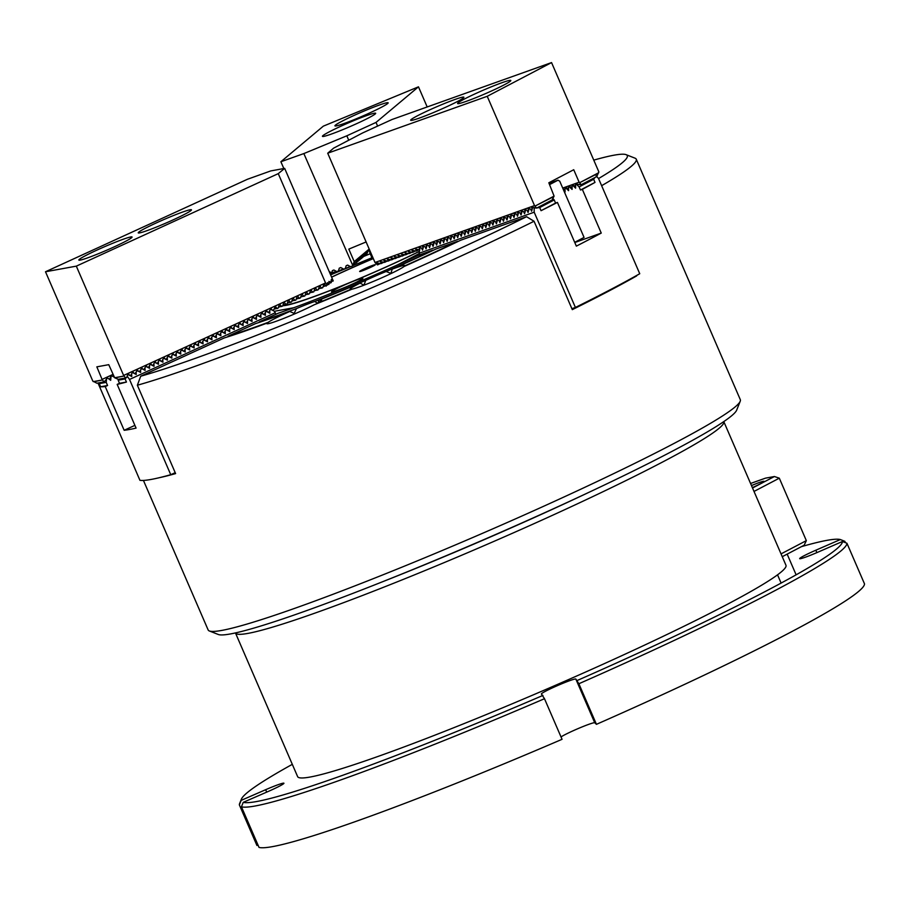 <?xml version="1.0" encoding="UTF-8"?>
<svg xmlns="http://www.w3.org/2000/svg" width="910" height="910" viewBox="0 0 910 910"><rect width="100%" height="100%" fill="white"/><g stroke="black" fill="none" stroke-linecap="round" stroke-linejoin="round"><path stroke-width="1.36" d="M577.327 680.441A327.452 22.921 -23.4 0 0 766.982 590.59A327.452 22.921 -23.4 0 0 842.455 541.495L846.937 543.259A330.865 23.159 156.6 0 1 770.679 592.876A330.865 23.159 156.6 0 1 578.874 683.74L575.825 679.042A18.757 1.308 -23.4 0 0 564.234 682.762A18.757 1.308 -23.4 0 0 545.727 691.134A18.757 1.308 -23.4 0 0 541.416 693.977A18.757 1.308 -23.4 0 0 541.439 694.011L544.487 698.709A330.865 23.159 156.6 0 1 241.457 806.817L259.031 847.415A330.865 23.159 156.6 0 0 562.05 739.307L544.487 698.709M578.874 683.74L596.437 724.337L594.742 722.767A18.757 1.308 -23.4 0 0 583.162 726.487A18.757 1.308 -23.4 0 0 564.644 734.848A18.757 1.308 -23.4 0 0 561.038 736.952M845.413 542.656L844.833 541.302L840.351 539.55L815.826 550.22A18.757 1.308 -23.4 0 0 803.985 555.794A18.757 1.308 -23.4 0 0 799.663 558.638A18.757 1.308 -23.4 0 0 817.931 552.165L842.455 541.495M846.937 543.259L864.5 583.856A330.865 23.159 156.6 0 1 788.242 633.474A330.865 23.159 156.6 0 1 596.437 724.337M257.985 845.003L256.927 845.47L239.353 804.872A330.865 23.159 156.6 0 1 239.592 803.655L241.377 799.196A327.452 22.921 -23.4 0 0 241.139 800.39L239.353 804.872M241.457 806.817L243.243 802.336A327.452 22.921 -23.4 0 0 542.94 695.411M292.315 764.343A327.452 22.921 -23.4 0 0 241.377 799.196M243.243 802.336L267.756 791.666A18.757 1.308 -23.4 0 0 283.92 783.237A18.757 1.308 -23.4 0 0 265.652 789.709L241.139 800.39M840.351 539.55A327.452 22.921 -23.4 0 0 801.403 546.66M381.87 582.025A260.942 18.257 -23.4 0 0 586.461 493.493M235.462 632.962L297.615 776.605A266.05 18.621 156.6 0 0 458.72 725.748A266.05 18.621 156.6 0 0 724.758 605.662A266.05 18.621 156.6 0 0 785.967 565.281L723.803 421.626A266.05 18.621 156.6 0 1 723.803 421.626A266.05 18.621 156.6 0 1 662.594 462.018A266.05 18.621 156.6 0 1 396.555 582.104A266.05 18.621 156.6 0 1 235.462 632.962A266.05 18.621 156.6 0 1 235.451 632.928M752.365 487.623A16.198 1.137 -23.4 0 0 760.305 483.813A16.198 1.137 -23.4 0 0 764.036 481.356A16.198 1.137 -23.4 0 0 751.478 485.576M781.042 553.894L806.34 540.631L779.313 478.182L754.015 491.434M752.524 487.999L774.421 476.522L765.503 478.148L750.568 483.472M806.34 540.631L804.144 545.226L782.259 556.692M779.313 478.182L774.421 476.522M457.878 241.56L457.628 241.321A185.56 12.99 156.6 0 1 421.535 258.258A185.56 12.99 156.6 0 1 404.791 265.845A29.848 2.093 -23.4 0 0 404.893 265.538A29.848 2.093 -23.4 0 0 392.176 269.155L390.959 273.409L386.136 271.51A29.848 2.093 -23.4 0 0 368.8 278.972A29.848 2.093 -23.4 0 0 365.752 280.382L363.932 285.171L360.11 283.112A29.848 2.093 -23.4 0 0 350.111 289.243A29.848 2.093 -23.4 0 0 350.703 289.391A185.56 12.99 156.6 0 1 316.68 303.462A29.848 2.093 -23.4 0 0 321.639 299.947A29.848 2.093 -23.4 0 0 318.534 300.3L318.523 302.416M267.221 323.05A29.848 2.093 -23.4 0 0 266.857 323.653A29.848 2.093 -23.4 0 0 302.95 310.208A29.848 2.093 -23.4 0 0 314.109 304.816A189.655 13.275 156.6 0 0 351.84 289.221A29.848 2.093 -23.4 0 0 386.193 275.81A29.848 2.093 -23.4 0 0 404.142 266.459A189.655 13.275 156.6 0 0 460.562 240.274L526.572 216.716A283.112 19.815 -23.4 0 1 449.961 253.082A283.112 19.815 -23.4 0 1 140.709 376.217L224.292 337.928A189.655 13.275 156.6 0 0 267.221 323.05L267.665 323.789M289.778 311.47A29.848 2.093 -23.4 0 0 285.558 313.381A29.848 2.093 -23.4 0 0 268.177 322.322A185.56 12.99 156.6 0 1 228.012 336.234L255.505 323.63A155.542 10.886 156.6 0 0 289.778 311.47L294.169 313.404L296.455 308.581A151.447 10.601 156.6 0 1 259.305 321.89L278.21 313.233A131.324 9.191 -23.4 0 0 417.974 255.471L432.898 250.136A151.447 10.601 156.6 0 1 411.604 260.067A151.447 10.601 156.6 0 1 386.136 271.51M317.294 303.11L314.735 301.472A29.848 2.093 -23.4 0 0 296.455 308.581M740.228 401.242L736.668 410.16A283.112 19.815 156.6 0 1 559.423 506.017A283.112 19.815 156.6 0 1 218.298 634.486L209.357 630.971A289.937 20.293 -23.4 0 0 558.706 499.408A289.937 20.293 -23.4 0 0 740.228 401.242A289.937 20.293 -23.4 0 0 740.308 399.661L636.261 159.204A289.937 20.293 156.6 0 1 601.635 185.685M143.439 480.435L208.14 629.947A289.937 20.293 -23.4 0 0 209.357 630.971M636.477 275.571L636.625 275.923A289.937 20.293 156.6 0 1 572.299 309.639L534.056 221.255A289.937 20.293 156.6 0 1 454.659 258.963A289.937 20.293 156.6 0 1 137.364 385.226L175.607 473.598A289.937 20.293 156.6 0 1 159.625 477.625M534.056 221.255L526.572 216.716M360.11 283.112A155.542 10.886 156.6 0 1 318.534 300.3M457.628 241.321L435.901 249.067A155.542 10.886 156.6 0 1 392.176 269.155M365.752 280.382A151.447 10.601 156.6 0 1 314.735 301.472M598.553 178.565A283.112 19.815 -23.4 0 0 626.103 154.666A283.112 19.815 -23.4 0 0 593.764 160.126M329.875 272.841A155.542 10.886 156.6 0 1 330.796 272.431M337.28 271.407A131.324 9.191 -23.4 0 0 330.569 274.456M329.989 273.114A151.447 10.601 156.6 0 1 331.126 272.602M626.103 154.666L635.043 158.181A289.937 20.293 156.6 0 1 636.261 159.204M268.473 323.664L268.177 322.322M140.709 376.217L137.364 385.226M636.625 275.923L634.486 276.685M109.53 379.459L110.747 376.467L111.759 376.001L110.918 376.16L112.066 375.955L111.043 376.421L110.679 380.334L107.607 377.991L106.584 378.458L106.22 382.371L107.573 385.499L100.612 386.761A289.937 20.293 -23.4 0 0 105.23 386.568L107.573 385.499M111.759 376.001L111.043 376.421M265.845 311.174L269.861 313.233L269.724 310.799M264.184 314.519L266.22 311.004M261.397 313.222L265.413 315.281L265.276 312.835M259.725 316.566L261.773 313.04M256.938 315.258L260.954 317.317L260.817 314.883M255.266 318.602L257.314 315.087M252.48 317.294L256.495 319.353L256.358 316.919M250.819 320.65L252.855 317.124M248.032 319.342L252.047 321.401L251.911 318.955M246.36 322.686L248.407 319.171M243.573 321.378L247.588 323.437L247.452 321.002M239.114 323.414L243.129 325.484L243.004 323.039M237.453 326.77L239.489 323.243M234.666 325.462L238.682 327.52L238.545 325.086M232.994 328.806L235.042 325.291M230.207 327.498L234.223 329.557L234.086 327.122M228.535 330.842L230.583 327.327M225.748 329.545L229.764 331.604L229.638 329.158M224.087 332.889L226.124 329.363M221.301 331.581L225.316 333.64L225.179 331.206M219.629 334.925L221.676 331.411M216.842 333.617L220.857 335.676L220.72 333.242M215.169 336.973L217.217 333.447M212.383 335.665L216.409 337.724L216.273 335.278M210.722 339.009L212.769 335.494M207.935 337.701L211.95 339.76L211.814 337.326M203.476 339.737L207.491 341.807L207.355 339.362M201.815 343.093L203.851 339.566M199.017 341.785L203.044 343.843L202.907 341.409M197.356 345.129L199.404 341.614M194.569 343.821L198.585 345.88L198.448 343.445M192.897 347.165L194.945 343.65M190.11 345.868L194.126 347.927L193.989 345.482M188.45 349.212L190.486 345.686M185.663 347.904L189.678 349.963L189.542 347.529M183.991 351.249L186.038 347.734M181.204 349.94L185.219 351.999L185.083 349.565M179.532 353.296L181.579 349.77M176.745 351.988L180.76 354.047L180.635 351.601M175.084 355.332L177.12 351.817M172.297 354.024L176.312 356.083L176.176 353.649M167.838 356.06L171.853 358.13L171.717 355.685M166.166 359.416L168.213 355.89M163.379 358.108L167.394 360.167L167.269 357.732M161.718 361.452L163.755 357.937M158.931 360.144L162.947 362.203L162.81 359.768M157.259 363.488L159.307 359.973M154.472 362.191L158.488 364.25L158.351 361.805M152.8 365.536L154.848 362.009M150.013 364.227L154.04 366.286L153.904 363.852M148.353 367.572L150.4 364.057M145.566 366.264L149.581 368.322L149.445 365.888M143.894 369.619L145.941 366.093M141.107 368.311L145.122 370.37L144.986 367.924M136.648 370.347L140.675 372.406L140.538 369.972M132.2 372.383L136.216 374.454L136.079 372.008M130.528 375.739L132.576 372.213M270.304 309.138L274.32 311.197L275.957 314.268M268.632 312.483L270.68 308.968M105.23 386.568L124.158 430.282A289.937 20.293 156.6 0 0 136.079 428.11L117.162 384.395A289.937 20.293 -23.4 0 0 126.456 382.052L125.102 378.935L118.152 380.198L118.232 379.311L114.637 377.741L108.756 364.671L96.835 366.844L102.307 379.993L104.309 381.847L107.312 378.037L106.459 378.196L107.607 377.991M107.312 378.037L106.584 378.458M98.53 382.905L99.27 383.633L106.22 382.371M99.27 383.633L100.612 386.761M127.741 374.431L131.757 376.49L131.62 374.055M97.984 383.008L139.935 480.321A289.937 20.293 -23.4 0 0 170.75 474.701L175.198 472.665M275.286 312.71L129.527 379.459L127.172 376.092M170.75 474.701L129.527 379.459M125.102 378.935L126.126 377.752M118.152 380.198L119.506 383.326L126.456 382.052M119.506 383.326L117.162 384.395M115.183 377.73L112.066 375.955M134.896 425.368L124.158 430.282M369.96 267.654A8.531 0.592 -23.4 0 0 375.295 264.719A8.531 0.592 -23.4 0 0 364.99 268.552A8.531 0.592 -23.4 0 0 359.643 271.487A8.531 0.592 -23.4 0 0 369.96 267.654M419.01 251.501A92.092 6.45 156.6 0 1 394.303 263.217A92.092 6.45 156.6 0 1 283.329 304.998M331.729 277.118A92.092 6.45 156.6 0 1 340.636 272.989A92.092 6.45 156.6 0 1 373.316 258.588M97.006 250.079A28.995 2.025 -23.4 0 0 78.851 260.055A28.995 2.025 -23.4 0 0 113.898 247.008A28.995 2.025 -23.4 0 0 132.064 237.032A28.995 2.025 -23.4 0 0 97.006 250.079M156.406 222.882A28.995 2.025 -23.4 0 0 138.24 232.858A28.995 2.025 -23.4 0 0 173.298 219.799A28.995 2.025 -23.4 0 0 191.464 209.823A28.995 2.025 -23.4 0 0 156.406 222.882M104.309 381.847L96.858 383.212L92.797 381.051L45.5 271.76L247.463 179.259L270.759 170.921L284.671 168.384L333.219 280.883L331.308 279.484L331.297 282.464L328.954 281.418L328.931 284.409L327.464 282.635L327.373 285.092L325.564 282.942L123.612 375.443L125.682 377.957L126.706 377.491L127.662 374.613L128.674 374.147L129.425 375.057M331.035 280.826L332.776 281.247M329.227 283.124L330.853 282.828M327.304 284.705L328.931 284.409M327.373 285.092L323.061 286.707M323.676 284.841L324.699 284.375L323.676 284.841L322.72 287.708L318.602 288.743M319.228 286.877L320.24 286.411L319.228 286.877L318.272 289.744L314.155 290.779M314.769 288.925L315.781 288.447L314.769 288.925L313.813 291.791L309.696 292.827M310.31 290.961L311.334 290.495L310.31 290.961L309.366 293.828L305.237 294.863M305.862 292.997L306.875 292.531L305.862 292.997L304.907 295.875L300.789 296.91M301.403 295.045L302.427 294.578L301.403 295.045L300.448 297.911L296.33 298.946M296.944 297.081L297.968 296.614L296.944 297.081L296 299.947L291.871 300.983M292.497 299.117L293.509 298.651L292.497 299.117L291.541 301.995L287.423 303.03M288.038 301.164L289.061 300.698L288.038 301.164L287.082 304.031L282.964 305.066M283.579 303.201L284.602 302.734L283.579 303.201L282.635 306.067L278.505 307.102M279.131 305.248L280.144 304.782L279.131 305.248L278.176 308.115L274.058 309.15M274.672 307.284L275.696 306.818L273.091 310.447M243.493 321.571L244.506 321.105L241.901 324.722M207.844 337.894L208.868 337.428L206.263 341.045M172.206 354.217L173.23 353.751L170.625 357.368M141.027 368.493L142.04 368.027L139.435 371.655M136.568 370.541L137.592 370.074L134.987 373.691M325.564 282.942L278.267 173.639L76.315 266.141L123.612 375.443M114.637 377.741L123.68 376.092L115.377 377.798M127.662 374.613L128.674 374.147L127.832 374.306M132.109 372.577L133.133 372.11L133.884 373.02M136.739 370.222L138.331 370.973M141.198 368.186L142.79 368.937M145.475 366.457L146.499 365.991L147.249 366.901M149.934 364.409L150.958 363.943L151.697 364.853M154.393 362.373L155.405 361.907L156.156 362.817M158.84 360.337L159.864 359.871L160.615 360.781M163.299 358.29L164.323 357.823L165.063 358.733M167.758 356.254L168.771 355.787L169.522 356.697M172.377 353.899L173.981 354.65M176.665 352.17L177.677 351.704L178.428 352.614M181.124 350.134L182.136 349.667L182.887 350.577M185.572 348.086L186.595 347.62L187.346 348.53M190.031 346.05L191.043 345.584L191.794 346.494M194.49 344.014L195.502 343.548L196.253 344.458M198.937 341.967L199.961 341.5L200.7 342.41M203.396 339.93L204.409 339.464L205.16 340.374M208.015 337.576L209.618 338.327M212.303 335.847L213.327 335.38L214.066 336.29M216.762 333.811L217.774 333.344L218.525 334.254M221.21 331.763L222.233 331.297L222.984 332.207M225.669 329.727L226.692 329.261L227.432 330.171M230.128 327.691L231.14 327.225L231.891 328.135M234.575 325.643L235.599 325.177L236.35 326.087M239.034 323.607L240.058 323.141L240.797 324.051M243.652 321.253L245.256 322.003M247.941 319.524L248.965 319.057L249.715 319.967M252.4 317.488L253.412 317.021L254.163 317.931M256.859 315.44L257.871 314.974L258.622 315.884M261.306 313.404L262.33 312.938L263.07 313.848M265.765 311.368L266.778 310.901L267.529 311.811M270.213 309.32L271.237 308.854L271.988 309.764M274.843 306.977L275.696 306.818L277.152 308.581M279.302 304.93L280.144 304.782L281.599 306.545M283.749 302.893L284.602 302.734L286.058 304.509M288.208 300.846L289.061 300.698L290.506 302.461M292.656 298.81L293.509 298.651L294.965 300.425M297.115 296.774L297.968 296.614L299.424 298.378M301.574 294.726L302.427 294.578L303.872 296.341M306.022 292.69L306.875 292.531L308.331 294.305M310.481 290.654L311.334 290.495L312.79 292.258M314.94 288.606L315.781 288.447L317.237 290.222M319.387 286.57L320.24 286.411L321.696 288.186M323.846 284.523L324.699 284.375L326.155 286.138M118.22 379.311L125.682 377.957M112.976 374.408L102.238 379.334M93.264 381.631L102.307 379.993L94.003 381.7M284.671 168.384L278.267 173.639M45.5 271.76L76.315 266.141M466.557 101.237A28.995 2.025 -23.4 0 0 495.495 89.135A28.995 2.025 -23.4 0 0 510.806 80.478A28.995 2.025 -23.4 0 0 501.842 82.753A28.995 2.025 -23.4 0 0 472.893 94.856A28.995 2.025 -23.4 0 0 457.593 103.513A28.995 2.025 -23.4 0 0 466.557 101.237M419.647 117.981A28.995 2.025 -23.4 0 0 448.584 105.867A28.995 2.025 -23.4 0 0 463.895 97.222A28.995 2.025 -23.4 0 0 454.92 99.486A28.995 2.025 -23.4 0 0 425.982 111.589A28.995 2.025 -23.4 0 0 410.672 120.245A28.995 2.025 -23.4 0 0 419.647 117.981M532.361 208.504L531.622 207.594L532.418 207.309L536.593 208.106L534.523 205.592L375.011 262.501L377.445 264.89L380.425 263.468M378.253 264.605L376.797 262.831L380.96 263.638L383.94 262.205M381.768 263.354L380.323 261.579L384.475 262.387L387.467 260.954M385.294 262.091L383.838 260.328L388.001 261.125L390.982 259.703M388.809 260.84L387.353 259.066L391.516 259.873L394.496 258.44M392.324 259.577L390.879 257.814L395.031 258.622L398.023 257.189M395.85 258.326L394.394 256.563L398.557 257.359L401.537 255.938M399.365 257.075L397.909 255.3L402.072 256.108L405.052 254.675M402.88 255.812L401.435 254.049L405.587 254.845L408.579 253.424M406.406 254.561L404.95 252.798L409.113 253.594L412.093 252.172M409.921 253.31L408.465 251.535L412.628 252.343L415.608 250.91M413.436 252.047L411.98 250.284L416.143 251.08L419.135 249.658M375.011 262.501L327.714 153.21L333.617 148.148L362.669 132.928L392.039 119.494L551.551 62.585L598.848 171.876L596.767 176.574L581.206 184.73L579.135 182.216L573.732 169.726L548.821 182.774L554.088 196.105L552.154 199.95L536.593 208.106M536.991 207.901L539.698 207.56L541.052 210.688A289.937 20.293 -23.4 0 0 557.432 202.418L576.348 246.132A289.937 20.293 156.6 0 0 601.248 233.085L582.332 189.36A289.937 20.293 -23.4 0 0 595.004 182.41L593.661 179.281L579.135 186.903L576.428 184.264L577.042 183.934L576.235 184.218L581.206 184.73M563.119 189.007L565.053 189.633M576.428 184.264L575.609 184.548L575.609 188.154L572.902 185.515L572.094 185.799L572.094 189.405L569.387 186.766L568.579 187.062L568.579 190.668L565.872 188.029L566.486 187.699L565.679 187.983L568.579 188.381M569.387 186.766L572.094 187.119M572.902 185.515L575.609 185.868M598.223 173.275L579.818 182.614L598.7 172.718M562.71 188.074L579.135 182.216M416.962 250.796L415.506 249.021L419.464 249.761M419.772 248.68L419.021 247.77L419.828 247.486L422.979 248.51M423.286 247.429L422.536 246.519L423.343 246.223L426.506 247.258M426.813 246.166L426.062 245.256L426.87 244.972L430.021 245.996M430.328 244.915L429.577 244.005L430.385 243.721L433.535 244.744M433.842 243.664L433.092 242.754L433.899 242.458L437.05 243.482M437.369 242.401L436.618 241.491L437.426 241.207L440.576 242.231M440.884 241.15L440.133 240.24L440.94 239.956L444.091 240.979M444.399 239.887L443.648 238.989L444.455 238.693L447.606 239.717M447.913 238.636L447.174 237.726L447.982 237.442L451.132 238.465M451.44 237.385L450.689 236.475L451.497 236.19L454.647 237.214M454.954 236.122L454.204 235.212L455.011 234.928L458.162 235.952M458.469 234.871L457.73 233.961L458.526 233.677L461.688 234.7M461.996 233.62L461.245 232.71L462.052 232.414L465.203 233.438M465.51 232.357L464.76 231.447L465.567 231.163L468.718 232.186M469.025 231.106L468.286 230.196L469.082 229.911L472.245 230.935M472.552 229.855L471.801 228.945L472.608 228.649L475.759 229.673M476.066 228.592L475.316 227.682L476.123 227.398L479.274 228.421M479.581 227.341L478.842 226.431L479.638 226.146L482.8 227.17M483.108 226.078L482.357 225.179L483.164 224.884L486.315 225.907M486.623 224.827L485.872 223.917L486.679 223.632L489.83 224.656M490.137 223.576L489.398 222.666L490.194 222.381L493.357 223.405M493.664 222.313L492.913 221.403L493.721 221.119L496.871 222.142M497.178 221.062L496.428 220.152L497.235 219.867L500.386 220.891M500.693 219.81L499.954 218.9L500.75 218.605L503.912 219.629M504.22 218.548L503.469 217.638L504.276 217.353L507.427 218.377M507.734 217.297L506.984 216.387L507.791 216.102L510.942 217.126M511.249 216.045L510.51 215.135L511.306 214.84L514.468 215.863M514.776 214.783L514.025 213.873L514.832 213.588L517.983 214.612M518.29 213.531L517.54 212.621L518.347 212.337L521.498 213.361M521.805 212.269L521.066 211.37L521.862 211.075L525.024 212.098M525.332 211.018L524.581 210.108L525.389 209.823L528.539 210.847M528.846 209.766L528.096 208.856L528.903 208.572L532.054 209.596M553.61 196.662L535.194 206.001L554.088 196.105M327.714 153.21L487.225 96.301L551.551 62.585M534.523 205.592L487.225 96.301M387.626 103.558A28.995 2.025 -23.4 0 0 388.149 102.819A28.995 2.025 -23.4 0 0 363.807 111.156A28.995 2.025 -23.4 0 0 335.46 125.125A28.995 2.025 -23.4 0 0 334.937 125.853A28.995 2.025 -23.4 0 0 359.279 117.515A28.995 2.025 -23.4 0 0 387.626 103.558M375.147 114.023A28.995 2.025 -23.4 0 0 375.671 113.295A28.995 2.025 -23.4 0 0 351.328 121.633A28.995 2.025 -23.4 0 0 322.97 135.59A28.995 2.025 -23.4 0 0 322.447 136.318A28.995 2.025 -23.4 0 0 346.79 127.98A28.995 2.025 -23.4 0 0 375.147 114.023M369.187 249.056L354.217 261.602L352.545 265.947L350.555 266.687L347.745 265.151L346.175 265.709L345.265 268.564L343.673 269.132L340.863 267.597L339.282 268.166L338.372 271.021L336.78 271.578L333.97 270.054L332.389 270.611L331.661 272.886L329.363 271.658M352.545 265.947L354.229 262.478L352.932 265.39M350.236 266.505L345.265 268.564M343.354 268.962L338.372 271.021M354.422 264.378L357.243 259.942L356.299 262.808L358.187 259.157L357.232 262.023L359.12 258.372L358.381 261.056L360.053 257.587L359.109 260.453L360.997 256.802L360.041 259.668L361.93 256.017L361.19 258.702L362.863 255.232L361.918 258.099L363.59 254.629L362.851 257.314L364.739 253.662L363.784 256.529L365.672 252.878L364.728 255.744L366.616 252.093L365.661 254.959L367.549 251.308L366.81 253.992L368.322 250.591L369.403 250.148L368.482 250.523M336.461 271.407L331.661 272.886M283.829 168.532L280.883 161.741L323.334 126.149L418.475 86.825L376.023 122.418L346.824 135.806L303.849 153.574L280.883 161.741M369.039 250.295L369.471 249.715M354.217 261.602L348.814 249.112L366.116 241.958M377.616 126.092L376.023 122.418M427.188 106.959L418.475 86.825M352.727 265.401L303.849 153.574M348.735 140.231L346.824 135.806M333.97 270.054L332.389 270.611L333.868 270.008M340.863 267.597L339.282 268.166L340.75 267.551M347.745 265.151L346.175 265.709L347.643 265.106M549.617 184.594L558.023 180.18L559.741 181.204L584.061 237.408L574.699 242.322M558.023 180.18L549.083 183.376M568.579 187.062L569.194 186.732M572.094 185.799L572.708 185.469M534.147 207.867L534.193 212.201L419.078 253.264L420.09 247.565M419.078 253.264L419.749 254.834M541.052 210.688L555.578 203.066L554.224 199.95L539.698 207.56M557.432 202.418L555.578 203.066M575.609 184.548L576.235 184.218M534.193 212.201L575.404 307.443A289.937 20.293 -23.4 0 0 639.741 273.728L598.518 178.485L596.107 175.778M575.404 307.443L571.889 308.695M593.661 179.281L594.924 177.541M534.295 208.185L534.921 208.117M425.072 246.792L426.039 248.885L427.12 245.052M421.558 248.043L422.524 250.136L423.605 246.314M530.632 209.129L531.599 211.222L532.68 207.4M527.106 210.381L528.073 212.474L529.165 208.652M523.591 211.643L524.558 213.736L525.639 209.903M520.076 212.894L521.043 214.987L522.124 211.165M516.55 214.146L517.517 216.239L518.609 212.417M513.035 215.408L514.002 217.501L515.083 213.668M509.52 216.66L510.487 218.753L511.568 214.931M505.994 217.911L506.961 220.015L508.053 216.182M502.479 219.173L503.446 221.267L504.527 217.433M498.964 220.425L499.931 222.518L501.012 218.696M495.438 221.676L496.405 223.78L497.497 219.947M491.923 222.939L492.89 225.032L493.971 221.21M488.408 224.19L489.375 226.283L490.456 222.461M484.882 225.452L485.849 227.545L486.941 223.712M481.367 226.704L482.334 228.797L483.415 224.975M477.852 227.955L478.819 230.048L479.9 226.226M474.326 229.218L475.293 231.311L476.385 227.477M470.811 230.469L471.778 232.562L472.87 228.74M467.296 231.72L468.263 233.825L469.344 229.991M463.77 232.983L464.737 235.076L465.829 231.242M460.255 234.234L461.222 236.327L462.314 232.505M456.74 235.485L457.707 237.59L458.788 233.756M453.214 236.748L454.181 238.841L455.273 235.019M449.699 237.999L450.666 240.092L451.758 236.27M446.184 239.262L447.151 241.355L448.232 237.521M442.658 240.513L443.625 242.606L444.717 238.784M439.143 241.764L440.11 243.857L441.202 240.035M435.628 243.027L436.595 245.12L437.676 241.286M432.113 244.278L433.069 246.371L434.161 242.549M428.587 245.529L429.554 247.634L430.646 243.8M579.135 186.903L580.478 190.019L595.004 182.41M580.478 190.019L582.332 189.36M552.779 198.539L554.224 199.95M601.248 233.085L574.79 242.526M565.053 188.313L565.053 191.919L563.881 190.781M371.917 257.78L370.177 253.754L364.023 256.301M370.302 251.626L369.403 250.148M369.187 250.33L370.177 253.754M352.147 284.204A17.051 1.194 -23.4 0 0 362.84 278.335A17.051 1.194 -23.4 0 0 342.217 286.013A17.051 1.194 -23.4 0 0 331.536 291.882A17.051 1.194 -23.4 0 0 352.147 284.204M331.684 277.038A93.343 6.529 156.6 0 1 340.272 273.057A93.343 6.529 156.6 0 1 373.282 258.508M419.01 251.615A93.343 6.529 156.6 0 1 394.667 263.149A93.343 6.529 156.6 0 1 282.771 305.635M274.376 311.277L293.702 307.762A131.324 9.191 -23.4 0 0 398.114 264.605L419.203 253.549M372.804 257.405L352.807 265.674M350.475 266.641L330.728 274.809M816.873 552.632L815.826 550.22M594.742 722.767L575.825 679.042M266.698 792.121L265.652 789.709M781.11 583.082L777.538 574.824M796.125 574.836L787.161 554.122M283.101 305.043L283.374 305.658"/></g></svg>
